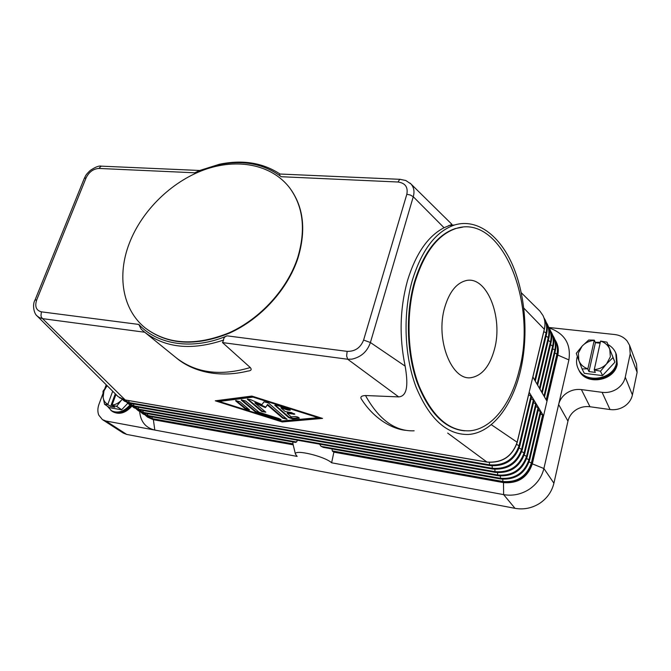 <?xml version="1.0" encoding="UTF-8"?>
<svg xmlns="http://www.w3.org/2000/svg" width="671" height="671" viewBox="0 0 671 671"><rect width="100%" height="100%" fill="white"/><g stroke="black" fill="none" stroke-linecap="round" stroke-linejoin="round"><path stroke-width="1.01" d="M297.471 440.218L296.523 441.996L295.341 442.332M292.749 441.921L293.16 444.814L153.374 419.702L147.561 417.144L152.686 419.224L293.101 444.428M293.646 446.685L293.16 444.814M139.66 411.591C140.6 421.69 145.649 427.846 154.816 430.061L297.127 456.406L295.425 454.066C294.192 449.025 324.789 456.339 331.625 462.789L333.881 452.137L332.313 450.912L331.969 448.916M323.556 447.364L321.107 446.374L319.488 444.118M331.625 462.789L503.644 494.628L515.009 508.333L126.685 434.414L105.934 421.011L102.462 419.643L98.771 415.131C97.496 411.843 97.563 408.22 98.981 404.261L102.906 393.734M293.034 443.875L152.351 418.662L153.374 419.702L154.816 430.061L105.934 421.011M102.462 419.643L123.271 433.063L126.685 434.414M554.825 352.946L557.467 354.439C558.49 349.859 558.02 345.548 556.041 341.531L556.36 342.168C558.339 346.186 558.809 350.488 557.786 355.068L557.467 354.439L546.647 400.637L532.841 376.917L529.159 392.233L543.2 415.349L531.96 463.342C527.23 476.989 517.601 483.254 503.091 482.113L332.774 451.549M538.192 410.191L540.885 411.927M540.482 413.915L543.2 415.349M548.928 327.49L614.67 334.527C619.87 335.156 624.03 337.32 627.125 341.002L629.599 345.339L630.195 353.86L625.263 377.186C624.156 382.017 621.363 385.942 616.901 388.954C612.338 391.83 607.398 392.963 602.088 392.334L581.405 389.591C576.204 388.979 571.382 390.094 566.945 392.921C562.592 395.865 559.815 399.731 558.633 404.521L568.907 359.899L557.786 355.068L532.321 463.854C527.591 477.492 517.978 483.741 503.485 482.608L333.881 452.137M535.861 406.4L538.603 408.169M533.495 402.558L536.28 404.361M531.096 398.649L533.915 400.486M528.647 394.674L531.524 396.544M491.247 424.651L517.14 442.239L529.083 392.552M447.683 433.072L486.903 462.025L124.764 399.874L118.18 396.687L37.282 316.133L39.48 317.643L42.558 318.641L125.225 399.95M362.08 400.126L361.736 399.614C359.832 397.148 361.082 395.781 365.485 395.521L398.7 396.905C408.211 396.142 407.876 382.277 405.15 366.131C399.094 336.892 399.874 308.408 407.49 280.654C415.752 253.722 427.939 236.083 444.043 227.737L451.977 224.399L410.107 183.124M223.594 340.054L223.493 339.752C223.762 337.756 224.97 336.448 227.117 335.844C192.963 350.396 157.685 344.953 138.805 324.437L141.204 329.201L144.299 331.902C165.209 348.039 191.646 350.757 223.594 340.054L222.512 342.587L347.687 359.245L398.7 396.905M222.512 342.587L250.275 367.532C252.011 369.612 251.164 370.795 247.716 371.097C218.218 378.36 192.065 371.222 176.23 357.819C195.949 373.126 220.633 376.364 250.275 367.532M282.223 421.958L215.265 400.805L251.835 396.075L322.533 418.402L282.223 421.958L282.407 421.38L321.065 417.932M138.805 324.437L41.384 311.839L40.965 315.739L41.443 317.266L42.558 318.641L144.718 332.237M405.15 366.131L370.4 342.52C367.331 351.503 361.199 357.039 351.998 359.136L347.687 359.245L346.63 355.949L347.15 351.369L227.117 335.852M216.691 400.621L219.191 401.409M281.216 421.002L282.407 421.38M318.18 417.681L253.059 397.123L253.261 396.519L219.375 400.872L219.182 401.451L281.115 421.011L318.18 417.681L318.364 417.085M253.059 397.123L219.182 401.451M487.062 462.109C502.143 463.175 512.183 456.607 517.182 442.424L517.14 442.239C512.116 456.498 502.042 463.091 486.903 462.025L487.196 462.067M521.292 292.749L539.912 311.109L542.973 315.496C545.003 319.648 545.481 324.101 544.382 328.865L532.841 376.917M400.495 179.342L399.631 179.442L398.054 182.017C405.259 183.066 408.178 187.142 406.827 194.263L363.607 340.054C360.562 347.754 355.076 351.529 347.15 351.369M281.208 176.716C279.706 175.727 279.27 174.871 279.908 174.158L280.117 174.099C262.923 162.743 242.709 159.463 219.492 164.244L199.555 170.543L194.775 172.799M412.279 280.428C421.816 249.805 435.915 231.319 454.577 224.978C477.224 218.109 500.071 235.638 512.954 265.917C525.812 296.347 528.547 337.471 520.243 371.759C511.864 406.785 491.575 433.005 468.442 434.464C447.062 434.976 429.625 419.232 416.121 387.217C404.286 356.1 402.726 313.718 412.279 280.428M41.384 311.839C36.15 310.43 34.59 306.454 36.704 299.929L86.081 177.907C89.008 171.961 93.311 168.807 98.972 168.446L100.944 166.257L102.076 166.19M86.081 177.907L84.303 178.352C85.846 175.735 84.772 175.718 90.266 170.426C95.441 166.97 99.132 165.552 101.346 166.156L199.698 170.484M98.972 168.446L194.783 172.791L218.561 164.756C243.019 159.757 263.904 163.749 281.216 176.716L398.054 182.017M289.545 187.695L289.687 187.88C303.569 206.593 306.337 229.935 298.008 257.932C287.809 289.318 260.742 319.086 229.465 333.126C195.806 346.664 167.775 344.986 145.397 328.094L145.204 327.943M129.369 243.179C141.883 210.677 171.222 181.875 204.018 169.872C236.779 157.979 271.176 164.135 289.394 187.503C303.275 206.215 306.051 229.574 297.714 257.572C287.498 288.975 260.415 318.767 229.121 332.808C195.446 346.353 167.415 344.684 145.02 327.792C122.281 309.406 116.905 275.152 129.369 243.179M36.553 315.387L37.282 316.133C33.852 313.793 32.225 304.651 34.967 300.122L34.842 300.432M363.607 340.054L370.4 342.52L413.269 196.729L444.043 227.737M406.827 194.263L410.409 195.043L413.269 196.729C414.703 191.663 413.948 187.427 411.013 184.013M464.584 430.841C444.672 428.895 428.803 412.615 416.959 382.009C406.567 352.325 405.536 313.189 414.393 282.214C423.611 252.522 437.274 234.632 455.374 228.543L462.722 227.133M415.014 282.181C424.231 252.481 437.895 234.582 455.995 228.492C501.942 213.21 537.706 303.116 519.203 370.384C511.109 404.135 491.583 429.356 469.365 430.841C448.698 431.411 431.839 416.238 418.788 385.322C407.347 355.286 405.812 314.363 415.014 282.181M494.426 349.406C489.872 365.947 482.315 375.324 471.755 377.53C452.028 381.975 434.993 339.711 444.747 307.352C449.226 292.313 456.112 283.447 465.406 280.772C486.467 274.548 503.569 317.123 494.426 349.406M288.765 417.656L274.808 405.234L277.299 405.435L288.127 408.849L290.249 410.224L287.733 410.031L280.99 407.901L285.175 411.566L291.508 412.606L294.787 414.242L287.154 413.294L291.248 416.884L295.081 416.523C297.354 416.75 298.746 417.303 299.249 418.192L292.715 418.905L288.765 417.656L288.949 417.06L292.9 418.31L299.031 417.748L298.855 418.343M235.856 401.073L235.63 400.604L239.899 401.728L249.478 409.889L245.267 408.79L235.856 401.073L236.049 400.486L245.452 408.211L249.251 409.444M255.617 412.061L241.518 400.361L241.292 399.891L245.603 401.023L259.056 412.246L279.052 418.561L281.099 419.861L278.708 419.652L255.617 412.061L255.81 411.482L280.872 419.417M267.402 405.016L265.406 407.632L254.938 403.003L265.825 412.195L261.757 411.524L247.339 399.136L250.686 399.681L261.908 404.655L264.005 401.82L268.425 402.952L287.054 419.316L282.759 418.218L267.402 405.016L267.595 404.42L282.944 417.63L286.827 418.872M275.009 405.687L275.202 405.091L288.949 417.06M287.154 413.294L287.339 412.699L294.577 413.789M280.99 407.901L281.183 407.297L290.04 409.771M241.694 399.757L255.81 411.482M265.406 407.632L267.595 404.42M247.742 398.993L261.95 410.937L265.808 412.179M254.938 403.003L255.131 402.407L265.599 407.037M523.825 308.148L544.298 329.235M602.088 392.334L610.023 409.545L589.977 406.743C584.936 406.114 580.272 407.171 575.97 409.889C571.759 412.724 569.092 416.473 567.96 421.111L558.633 404.521L543.896 468.526C541.723 477.266 536.75 484.244 528.966 489.461C521.015 494.418 512.577 496.146 503.644 494.628L503.485 482.608L502.923 481.493L332.313 450.912M515.009 508.333C523.674 509.843 531.851 508.215 539.534 503.451C547.05 498.427 551.847 491.675 553.91 483.204L543.896 468.526L532.321 463.854L531.398 462.965C526.735 476.435 517.24 482.608 502.923 481.493L502.78 479.262M568.907 359.899C571.164 344.013 564.596 333.37 549.197 327.951M104.919 388.324L106.236 384.793M610.023 409.545C615.164 410.182 619.937 409.125 624.349 406.358C628.66 403.456 631.352 399.664 632.409 394.976L625.263 377.186M630.195 353.86L637.123 372.321L636.527 364.026L629.599 345.339M637.123 372.321L632.409 394.976M567.96 421.111L553.91 483.204M578.419 369.117L578.519 369.31C584.953 384.928 614.091 380.667 616.901 363.372L616.045 353.734M577.337 356.46L576.959 357.853C576.137 361.585 576.532 365.141 578.134 368.53C584.575 384.164 613.755 379.887 616.565 362.575L615.802 353.122C614.267 349.44 611.658 346.58 607.976 344.55M600.335 342.252L595.252 342.327M578.62 369.528L578.729 369.746C585.154 385.355 614.275 381.103 617.077 363.816L616.221 354.162M616.389 354.598L617.245 364.227C614.443 381.497 585.347 385.741 578.922 370.14L578.821 369.939M606.987 342.16L609.771 349.239C608.094 345.255 605.032 342.537 600.595 341.086L606.987 342.16L614.888 362.038L613.034 357.509L606.576 363.867L610.35 356.787L609.771 349.239L613.034 357.509M612.984 357.752L614.888 362.038M614.837 362.273L602.6 375.492L600.386 371.172L602.6 375.492M602.348 375.584L584.29 373.319L581.992 368.782L584.29 373.319M576.272 353.323L582.126 346.102L578.377 353.055L578.847 360.537L576.272 353.323M581.992 368.782L578.847 360.537C580.432 364.521 583.443 367.289 587.863 368.815L582.185 368.924M600.386 371.172L594.246 369.973L595.345 372.388L588.962 371.591L587.83 369.184M594.246 369.973L594.28 369.604C599.161 369.226 603.263 367.314 606.576 363.867L600.637 371.08M594.321 340.163L594.221 340.382C589.406 340.809 585.372 342.713 582.126 346.102L588.71 340.012L594.321 340.163L595.412 342.688L600.126 343.216M600.595 341.086L594.28 369.604M595.412 342.688L588.962 371.591M587.863 368.815L594.221 340.382M578.234 368.723C584.483 384.533 613.906 380.39 616.733 362.969L615.886 353.332M107.251 406.081L111.772 411.038C118.23 414.359 124.638 412.506 130.996 405.477M110.866 410.434C117.282 413.739 123.665 411.919 130.023 404.965M112.023 411.197L112.275 411.365C118.775 414.695 125.2 412.816 131.558 405.72M131.969 406.081C125.62 413.135 119.203 414.997 112.728 411.675L112.275 411.365M127.742 403.296L121.694 409.713L116.653 406.307L112.057 405.334L114.825 407.196L110.64 406.458L107.863 404.596L104.567 404.286L103.108 397.232L103.007 391.193L107.108 385.666L103.971 390.933L103.108 397.232C103.544 400.604 105.137 402.961 107.872 404.294L107.863 404.596M116.469 406.383L121.694 409.713M121.501 409.788L109.65 407.683L104.567 404.286M122.281 399.312L121.258 400.361L122.214 399.245M112.057 405.334L112.065 405.032C115.412 404.772 118.482 403.212 121.258 400.361L116.653 406.307M107.872 404.294L112.703 391.235M115.295 393.818L110.64 406.458M115.957 394.473L112.065 405.032M111.092 410.577C117.551 414.099 124.018 412.321 130.501 405.234M543.787 331.667L546.102 332.85C547.234 327.859 546.639 323.237 544.315 318.993M534.762 380.214L546.102 332.85L546.563 333.655M500.18 475.991L500.751 478.943M540.407 411.248L529.025 459.585C524.311 473.147 514.741 479.371 500.331 478.264L321.107 446.374M296.523 441.996L147.855 415.542L148.593 416.179M151.923 416.817L152.351 418.662L145.951 415.534M147.41 413.663L147.855 415.542L141.405 412.38M529.117 461.925L531.398 462.965L542.654 414.955M526.693 458.528L529.528 460.205M497.538 472.678L497.697 474.993L143.284 412.38L144.039 413.017M538.117 407.482L526.609 456.146C521.845 469.809 512.208 476.083 497.697 474.993L498.125 475.672M524.244 455.072L527.112 456.783M142.839 410.467L143.284 412.38L136.792 409.184M494.854 469.306L495.022 471.663L138.662 409.167L139.434 409.822M535.785 403.657L524.152 452.657C519.346 466.412 509.633 472.745 495.022 471.663L495.458 472.359M521.744 451.558L524.663 453.302M138.201 407.222L138.662 409.167L132.12 405.947M492.128 465.875L492.296 468.283L133.974 405.913L134.762 406.576M533.428 399.765L521.661 449.109C516.804 462.965 507.016 469.356 492.296 468.283L492.749 468.979M519.203 447.985L522.181 449.771M133.495 403.934L133.974 405.913L127.389 402.667M489.36 462.394L489.536 464.844L129.226 402.617L130.023 403.288M531.021 395.815L519.128 445.502C514.221 459.459 504.357 465.909 489.536 464.844L489.989 465.557M516.628 444.353L519.648 446.173M128.74 400.604L129.226 402.617L122.592 399.337M552.686 348.819L554.842 349.91C555.915 345.112 555.345 340.642 553.122 336.507M543.98 396.058L554.842 349.91L555.294 350.656M546.194 399.866L556.947 354.02C558.004 349.255 557.433 344.827 555.244 340.717M556.041 341.531L554.867 339.518L556.041 341.531M550.514 344.634L553.164 346.504M541.732 392.191L552.711 345.741C553.793 340.893 553.214 336.389 550.975 332.229M548.308 340.382L551 342.285M539.442 388.257L550.539 341.514C551.637 336.616 551.059 332.078 548.786 327.884M546.068 336.054L548.803 338.008M537.119 384.273L548.341 337.211C549.457 332.271 548.861 327.691 546.563 323.472M36.704 299.929L34.993 300.096L84.135 178.771M414.141 430.816C395.227 431.562 379.014 419.803 365.485 395.521M292.715 418.905L292.9 418.31M293.462 414.334L293.655 413.739M287.733 410.031L287.918 409.427M245.267 408.79L245.452 408.211M241.518 400.361L241.711 399.773M257.496 412.959L257.681 412.371M278.708 419.652L278.884 419.073M282.759 418.218L282.944 417.63M247.565 399.606L247.758 399.01M261.757 411.524L261.95 410.937M589.977 406.743L581.405 389.591M546.689 333.462C547.771 328.698 547.293 324.21 545.238 320.008L543.955 317.828M295.425 454.066L293.101 444.437M148.417 416.196L295.601 442.432M140.935 412.195L143.049 414.015L148.341 416.179M147.561 417.144L145.473 415.341M500.633 478.977C515.202 480.1 524.865 473.81 529.62 460.121M136.33 409L138.469 410.853L143.787 413.026M322.994 447.314L500.591 478.968M498.008 475.714C512.678 476.821 522.407 470.48 527.213 456.699M529.629 460.08L540.977 411.826M131.667 405.77L133.831 407.649L139.174 409.822M143.862 413.034L497.966 475.705M495.341 472.392C510.103 473.491 519.916 467.1 524.764 453.219M527.221 456.649L538.696 408.069M126.936 402.491L129.126 404.403L134.494 406.576M139.249 409.838L495.29 472.384M492.623 469.021C507.494 470.111 517.375 463.661 522.273 449.679M524.772 453.168L536.372 404.252M122.147 399.17L124.361 401.107L129.746 403.288M134.569 406.592L492.573 469.012M489.872 465.599C504.844 466.664 514.8 460.163 519.748 446.081M522.29 449.629L534.015 400.377M124.94 399.958L119.53 397.769M129.83 403.305L489.813 465.59M125.024 399.966L487.012 462.101M519.757 446.03L531.625 396.444M517.19 442.374L529.184 392.434M555.403 350.488C556.444 345.842 555.957 341.472 553.944 337.354L552.745 335.307M544.483 396.922L555.387 350.547M542.235 393.063L553.265 346.387M553.273 346.328C554.33 341.656 553.843 337.253 551.822 333.118L550.597 331.038M539.954 389.146L551.101 342.168M551.117 342.109C552.174 337.404 551.688 332.975 549.658 328.815L548.417 326.702M537.639 385.162L548.903 337.882M548.92 337.815C549.994 333.084 549.507 328.622 547.461 324.445L546.202 322.298M535.29 381.12L546.672 333.521M542.973 315.496C545.037 319.723 545.523 324.236 544.424 329.033M532.891 377.01L544.407 329.1M411.004 183.997L405.812 180.507L399.941 179.316L280.017 174.024M454.577 224.978L448.79 225.49M218.561 164.756L219.492 164.244M455.995 228.492L455.374 228.543M361.736 399.614C373.697 418.243 391.562 428.853 405.519 430.321M144.299 331.902L176.23 357.819M616.129 353.944L615.802 353.122M578.519 369.31L578.134 368.53"/></g></svg>
